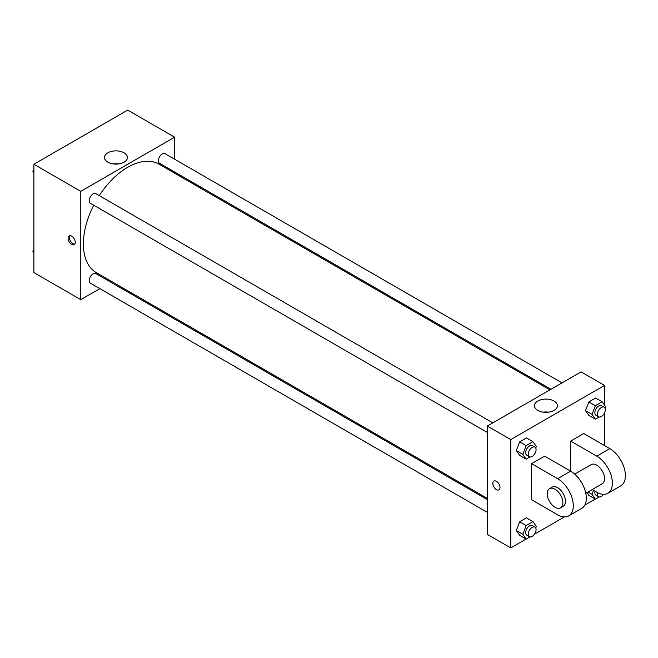 <?xml version="1.0" encoding="UTF-8"?>
<svg xmlns="http://www.w3.org/2000/svg" width="658" height="658" viewBox="0 0 658 658"><rect width="100%" height="100%" fill="white"/><g stroke="black" fill="none" stroke-linecap="round" stroke-linejoin="round"><path stroke-width="0.99" d="M99.86 288.656L80.786 299.661L33.887 272.585L33.887 164.261L127.693 110.1L174.6 137.185L174.6 159.203M111.95 281.673L110.914 282.274M93.732 205.197A62.65 36.174 120 0 0 83.393 244.003A62.65 36.174 120 0 0 96.372 272.675L487.29 498.377M549.94 389.865L159.014 164.171A62.65 36.174 120 0 0 99.259 195.623M174.6 171.968L174.6 173.161M80.786 299.661L80.786 191.346L174.6 137.185M562.031 382.89L165.059 153.701A5.527 3.191 120 0 0 160.807 155.181A5.527 3.191 120 0 0 158.389 160.741A5.527 3.191 120 0 0 159.532 163.274L550.976 389.273M487.29 499.57L95.854 273.572A5.527 3.191 120 0 0 91.594 275.052A5.527 3.191 120 0 0 89.184 280.621A5.527 3.191 120 0 0 90.327 283.146L487.29 512.335M487.29 432.421L90.327 203.232A5.527 3.191 -60 0 1 90.327 196.849A5.527 3.191 -60 0 1 95.854 193.658L492.817 422.847M80.786 191.346L33.887 164.261M107.854 162.181A11.474 6.621 180 0 1 104.49 157.492A11.474 6.621 180 0 1 115.964 150.871A11.474 6.621 180 0 1 127.438 157.492A11.474 6.621 180 0 1 120.356 163.612A11.474 6.621 180 0 1 107.854 162.181M75.251 242.309A5.067 2.928 60 0 1 74.206 244.628A5.067 2.928 60 0 1 69.139 241.7A5.067 2.928 60 0 1 69.139 235.852A5.067 2.928 60 0 1 73.038 237.209A5.067 2.928 60 0 1 75.251 242.309M74.773 244.093A5.067 2.928 60 0 1 70.447 240.943A5.067 2.928 60 0 1 69.88 235.622M113.184 163.916A11.474 6.621 180 0 1 118.744 163.916M526.096 539.034L510.748 547.9L487.29 534.354L487.29 426.039L581.104 371.877L604.554 385.415L604.554 405.172M33.887 172.914L32.9 171.508L33.887 168.974M36.239 162.904L43.132 158.923M33.887 172.083L32.9 171.508M105.453 122.947L112.345 118.966M33.887 252.828L32.9 251.43L33.887 248.889M33.887 251.998L32.9 251.43M530.003 456.948L526.178 459.161L522.789 454.349L526.178 445.622L532.947 441.715L536.328 446.527L535.735 448.049M534.929 447.152L532.322 445.647A5.527 3.191 120 0 0 528.061 447.136A5.527 3.191 120 0 0 525.652 452.696A5.527 3.191 120 0 0 526.795 455.229L529.402 456.726A5.527 3.191 120 0 0 534.929 453.535A5.527 3.191 120 0 0 534.929 447.152A5.527 3.191 120 0 0 530.669 448.633A5.527 3.191 120 0 0 528.259 454.201A5.527 3.191 120 0 0 529.402 456.726M526.178 459.161L519.664 455.402L516.275 450.582L519.664 441.863L526.433 437.948L532.947 441.715M522.789 454.349L516.275 450.582L519.664 441.863L526.433 437.948M526.178 445.622L519.664 441.863M599.216 416.991L595.383 419.204L592.003 414.392L595.383 405.665L602.152 401.758L605.541 406.57L604.949 408.092M604.143 407.195L601.535 405.69A5.527 3.191 120 0 0 597.275 407.17A5.527 3.191 120 0 0 594.857 412.739A5.527 3.191 120 0 0 596.008 415.264L598.607 416.769A5.527 3.191 120 0 0 604.143 413.578A5.527 3.191 120 0 0 604.143 407.195A5.527 3.191 120 0 0 599.882 408.676A5.527 3.191 120 0 0 597.464 414.244A5.527 3.191 120 0 0 598.607 416.769M595.383 419.204L588.869 415.445L585.488 410.625L588.869 401.906L595.638 397.991L602.152 401.758M592.003 414.392L585.488 410.625L588.869 401.906L595.638 397.991M595.383 405.665L588.869 401.906M530.003 536.87L526.178 539.083L522.789 534.263L526.178 525.536L532.947 521.63L536.328 526.449L535.735 527.971M534.929 527.074L532.322 525.569A5.527 3.191 120 0 0 528.061 527.05A5.527 3.191 120 0 0 525.652 532.61A5.527 3.191 120 0 0 526.795 535.143L529.402 536.648A5.527 3.191 120 0 0 534.929 533.457A5.527 3.191 120 0 0 534.929 527.074A5.527 3.191 120 0 0 530.669 528.555A5.527 3.191 120 0 0 528.259 534.115A5.527 3.191 120 0 0 529.402 536.648M526.178 539.083L519.664 535.316L516.275 530.504L519.664 521.778L526.433 517.871L532.947 521.63M522.789 534.263L516.275 530.504L519.664 521.778L526.433 517.871M526.178 525.536L519.664 521.778M599.216 496.913L595.383 499.118L592.003 494.306L593.524 490.375M595.029 491.246A5.527 3.191 120 0 0 594.857 492.653A5.527 3.191 120 0 0 596.008 495.186L598.607 496.691A5.527 3.191 120 0 0 603.575 494.364M595.383 499.118L588.869 495.359L586.936 492.603L588.869 495.359M592.003 494.306L587.989 491.995M597.637 492.727A5.527 3.191 120 0 0 597.464 494.158A5.527 3.191 120 0 0 598.607 496.691M493.878 481.072A5.067 2.928 60 0 1 498.945 484A5.067 2.928 60 0 1 498.945 489.848A5.067 2.928 60 0 1 496.412 489.601A5.067 2.928 60 0 1 493.105 485.135A5.067 2.928 60 0 1 493.878 481.072A5.067 2.928 -120 0 0 493.105 485.135A5.067 2.928 -120 0 0 496.412 489.601A5.067 2.928 -120 0 0 498.953 489.848M510.748 547.9L510.748 439.577L487.29 426.039L581.104 371.877M487.29 534.354L487.29 426.039M554.036 401.043A11.474 6.621 180 0 1 557.4 405.723A11.474 6.621 180 0 1 545.926 412.352A11.474 6.621 180 0 1 534.452 405.723A11.474 6.621 180 0 1 541.534 399.603A11.474 6.621 180 0 1 554.036 401.043M510.748 439.577L604.554 385.415M548.706 412.155A11.474 6.621 0 0 0 543.146 412.155M604.554 412.772L604.554 445.598M595.309 499.077L584.789 505.147M564.391 516.925L534.436 534.214M588.869 415.445L585.488 410.625M519.664 455.402L516.275 450.582M519.664 535.316L516.275 530.504M531.59 463.643L557.647 478.695A22.109 12.765 60 0 1 572.098 498.18A22.109 12.765 60 0 1 568.701 515.897A22.109 12.765 60 0 1 557.647 514.803L531.59 499.751L531.59 463.643L544.618 456.126L570.675 471.169L570.675 441.082L583.712 433.556L609.769 448.6A22.109 12.765 60 0 1 624.212 468.085A22.109 12.765 60 0 1 620.823 485.801L607.795 493.327A22.109 12.765 60 0 1 596.74 492.233L592.159 489.585M568.701 515.897L581.738 508.371A22.109 12.765 -120 0 0 585.126 490.654A22.109 12.765 -120 0 0 570.675 471.169L557.647 478.695M574.722 474.122L591.213 464.606A11.054 6.383 60 0 1 599.726 467.567A11.054 6.383 60 0 1 604.554 478.695A11.054 6.383 60 0 1 602.267 483.753L585.785 493.27M609.769 448.6L596.74 456.126L570.675 441.082M596.74 456.126A22.109 12.765 60 0 1 611.183 475.611A22.109 12.765 60 0 1 607.795 493.327M549.512 488.672L552.12 487.175A11.054 6.383 60 0 1 560.641 490.136A11.054 6.383 60 0 1 565.469 501.256A11.054 6.383 60 0 1 563.174 506.323L560.575 507.828A11.054 6.383 60 0 1 549.512 501.437A11.054 6.383 60 0 1 549.512 488.672A11.054 6.383 60 0 1 558.033 491.641A11.054 6.383 60 0 1 562.861 502.761A11.054 6.383 60 0 1 560.575 507.828"/></g></svg>
